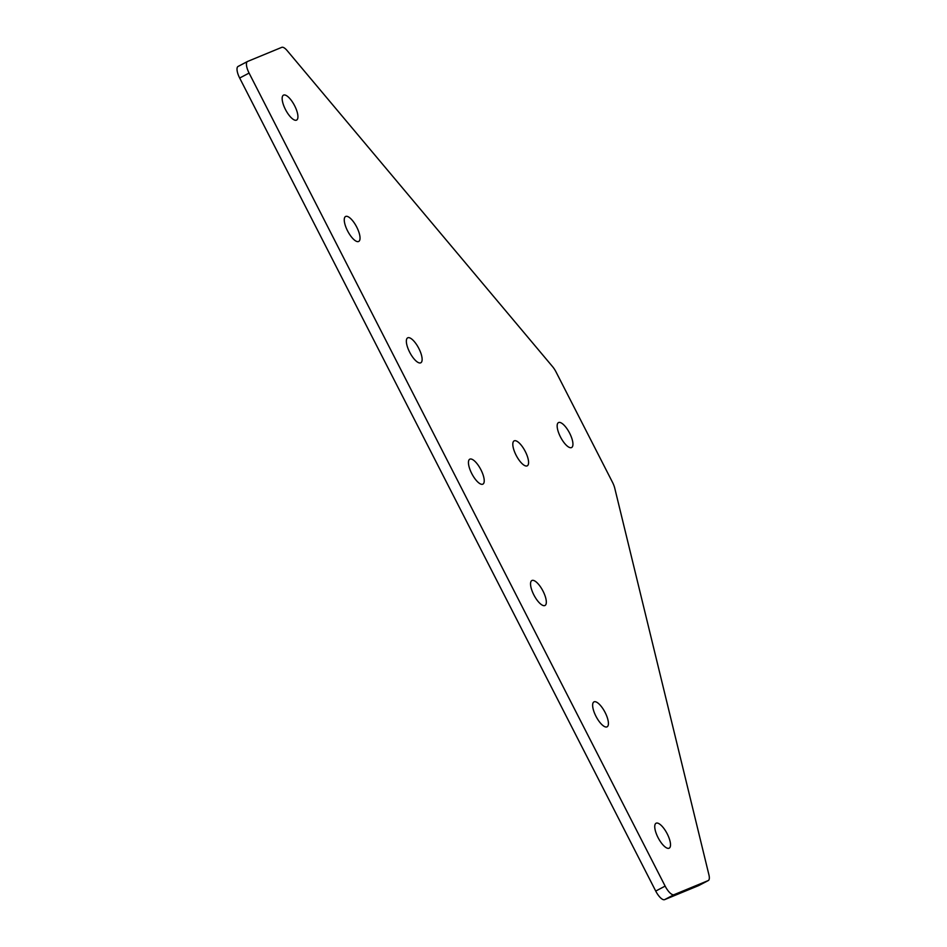 <?xml version="1.0" encoding="UTF-8"?>
<svg xmlns="http://www.w3.org/2000/svg" width="947" height="947" viewBox="0 0 947 947"><rect width="100%" height="100%" fill="white"/><g stroke="black" fill="none" stroke-linecap="round" stroke-linejoin="round"><path stroke-width="1.42" d="M294.624 105.721A14.087 4.936 62.2 0 0 283.484 95.15A14.087 4.936 62.2 0 0 285.461 109.509A14.087 4.936 62.2 0 0 296.612 120.08A14.087 4.936 62.2 0 0 294.624 105.721M356.723 227.067A14.087 4.936 62.2 0 0 345.584 216.496A14.087 4.936 62.2 0 0 347.561 230.855A14.087 4.936 62.2 0 0 358.712 241.438A14.087 4.936 62.2 0 0 356.723 227.067M418.823 348.425A14.087 4.936 62.2 0 0 407.672 337.842A14.087 4.936 62.2 0 0 409.66 352.201A14.087 4.936 62.2 0 0 420.799 362.784A14.087 4.936 62.2 0 0 418.823 348.425M658.047 837.598A14.087 4.936 -117.8 0 1 656.07 823.239A14.087 4.936 -117.8 0 1 667.209 833.81A14.087 4.936 -117.8 0 1 669.186 848.169A14.087 4.936 -117.8 0 1 658.047 837.598M595.947 716.252A14.087 4.936 -117.8 0 1 593.97 701.881A14.087 4.936 -117.8 0 1 605.109 712.464A14.087 4.936 -117.8 0 1 607.098 726.823A14.087 4.936 -117.8 0 1 595.947 716.252M560.47 436.958A14.087 4.936 -117.8 0 1 558.493 422.587A14.087 4.936 -117.8 0 1 569.632 433.17A14.087 4.936 -117.8 0 1 571.609 447.529A14.087 4.936 -117.8 0 1 560.47 436.958M516.115 455.247A14.087 4.936 -117.8 0 1 514.126 440.888A14.087 4.936 -117.8 0 1 525.277 451.47A14.087 4.936 -117.8 0 1 527.254 465.829A14.087 4.936 -117.8 0 1 516.115 455.247M533.848 594.894A14.087 4.936 -117.8 0 1 531.871 580.535A14.087 4.936 -117.8 0 1 543.022 591.117A14.087 4.936 -117.8 0 1 544.999 605.476A14.087 4.936 -117.8 0 1 533.848 594.894M471.748 473.547A14.087 4.936 -117.8 0 1 469.771 459.188A14.087 4.936 -117.8 0 1 480.922 469.771A14.087 4.936 -117.8 0 1 482.899 484.13A14.087 4.936 -117.8 0 1 471.748 473.547M556.043 371.97L612.496 482.295A11.364 3.989 62.2 0 1 614.745 488.155L708.924 874.839A11.364 3.989 62.2 0 1 708.273 880.556L698.85 885.504A11.364 3.989 -117.8 0 1 698.732 885.563L664.593 899.65A11.364 3.989 -117.8 0 1 655.726 891.068L239.674 78.033L249.085 73.073A11.364 3.989 -117.8 0 1 247.498 61.496A11.364 3.989 -117.8 0 1 247.617 61.437L281.756 47.35A11.364 3.989 -117.8 0 1 287.13 50.582L552.551 366.619A11.364 3.989 -117.8 0 1 556.043 371.97M655.726 891.068L665.137 886.108L249.085 73.073M665.137 886.108A11.364 3.989 62.2 0 0 674.015 894.69L664.593 899.65M698.732 885.563L708.155 880.603L674.015 894.69M247.38 61.555L238.194 66.397A11.364 3.989 62.2 0 0 238.076 66.444A11.364 3.989 62.2 0 0 239.674 78.033M247.498 61.496L238.076 66.444"/></g></svg>
